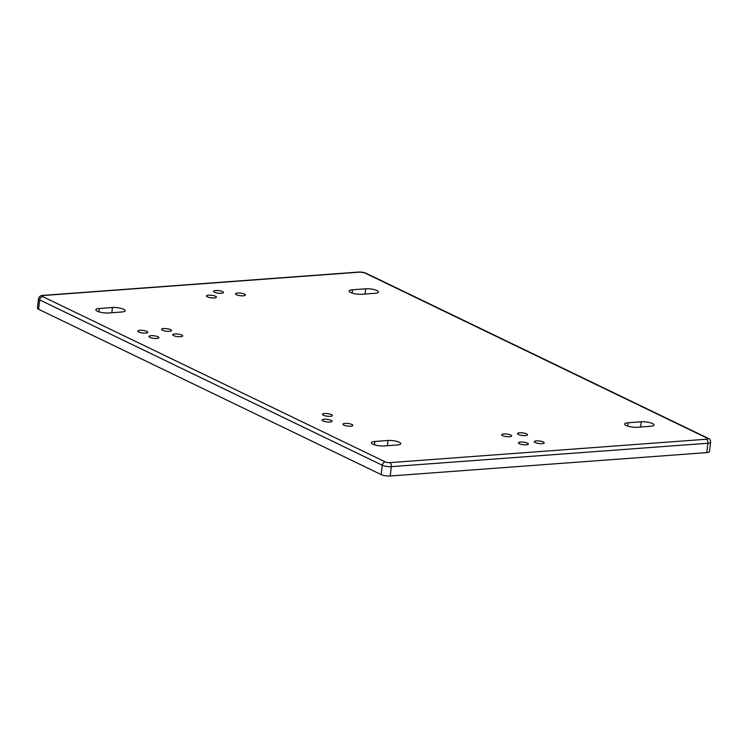 <?xml version="1.0" encoding="UTF-8"?>
<svg xmlns="http://www.w3.org/2000/svg" width="748" height="748" viewBox="0 0 748 748"><rect width="100%" height="100%" fill="white"/><g stroke="black" fill="none" stroke-linecap="round" stroke-linejoin="round"><path stroke-width="1.12" d="M243.343 295.806A5.002 1.3 6.8 0 0 245.279 295.301A5.002 1.3 6.8 0 0 243.334 293.674A5.002 1.3 6.8 0 0 237.612 293.038A5.002 1.3 6.8 0 0 235.611 294.151A5.002 1.3 6.8 0 0 243.343 295.806M221.389 293.281A5.002 1.3 6.8 0 0 223.315 292.777A5.002 1.3 6.8 0 0 221.371 291.15A5.002 1.3 6.8 0 0 215.658 290.514A5.002 1.3 6.8 0 0 213.648 291.627A5.002 1.3 6.8 0 0 221.389 293.281M214.33 297.947A5.002 1.3 6.8 0 0 216.256 297.442A5.002 1.3 6.8 0 0 214.311 295.815A5.002 1.3 6.8 0 0 208.589 295.18A5.002 1.3 6.8 0 0 206.588 296.292A5.002 1.3 6.8 0 0 214.33 297.947M526.293 444.826A5.002 1.3 6.8 0 0 528.219 444.312A5.002 1.3 6.8 0 0 526.274 442.685A5.002 1.3 6.8 0 0 520.552 442.059A5.002 1.3 6.8 0 0 518.551 443.162A5.002 1.3 6.8 0 0 526.293 444.826M542.122 443.658A5.002 1.3 6.8 0 0 544.048 443.143A5.002 1.3 6.8 0 0 542.104 441.516A5.002 1.3 6.8 0 0 536.381 440.89A5.002 1.3 6.8 0 0 534.381 441.993A5.002 1.3 6.8 0 0 542.122 443.658M525.358 435.57A5.002 1.3 6.8 0 0 527.293 435.056A5.002 1.3 6.8 0 0 525.348 433.429A5.002 1.3 6.8 0 0 519.626 432.802A5.002 1.3 6.8 0 0 517.625 433.905A5.002 1.3 6.8 0 0 525.358 435.57M509.528 436.739A5.002 1.3 6.8 0 0 511.464 436.224A5.002 1.3 6.8 0 0 509.519 434.597A5.002 1.3 6.8 0 0 503.797 433.971A5.002 1.3 6.8 0 0 501.796 435.074A5.002 1.3 6.8 0 0 509.528 436.739M350.784 426.182A5.002 1.3 6.8 0 0 352.719 425.677A5.002 1.3 6.8 0 0 350.775 424.051A5.002 1.3 6.8 0 0 345.052 423.415A5.002 1.3 6.8 0 0 343.051 424.527A5.002 1.3 6.8 0 0 350.784 426.182M329.99 422.022A5.002 1.3 6.8 0 0 331.925 421.517A5.002 1.3 6.8 0 0 329.98 419.89A5.002 1.3 6.8 0 0 324.258 419.254A5.002 1.3 6.8 0 0 322.257 420.367A5.002 1.3 6.8 0 0 329.99 422.022M330.307 416.299A5.002 1.3 6.8 0 0 332.234 415.795A5.002 1.3 6.8 0 0 330.289 414.168A5.002 1.3 6.8 0 0 324.567 413.532A5.002 1.3 6.8 0 0 322.566 414.644A5.002 1.3 6.8 0 0 330.307 416.299M180.567 336.703A5.002 1.3 6.8 0 0 182.503 336.198A5.002 1.3 6.8 0 0 180.558 334.571A5.002 1.3 6.8 0 0 174.836 333.935A5.002 1.3 6.8 0 0 172.835 335.048A5.002 1.3 6.8 0 0 180.567 336.703M156.828 338.461A5.002 1.3 6.8 0 0 158.754 337.956A5.002 1.3 6.8 0 0 156.809 336.329A5.002 1.3 6.8 0 0 151.096 335.693A5.002 1.3 6.8 0 0 149.095 336.796A5.002 1.3 6.8 0 0 156.828 338.461M145.654 333.066A5.002 1.3 6.8 0 0 147.59 332.561A5.002 1.3 6.8 0 0 145.645 330.934A5.002 1.3 6.8 0 0 139.923 330.298A5.002 1.3 6.8 0 0 137.922 331.411A5.002 1.3 6.8 0 0 145.654 333.066M169.394 331.317A5.002 1.3 6.8 0 0 171.329 330.812A5.002 1.3 6.8 0 0 169.385 329.185A5.002 1.3 6.8 0 0 163.662 328.55A5.002 1.3 6.8 0 0 161.662 329.653A5.002 1.3 6.8 0 0 169.394 331.317M112.452 307.503L99.269 308.485A8.125 2.104 6.8 0 0 95.847 309.766A8.125 2.104 6.8 0 0 100.092 312.168A8.125 2.104 6.8 0 0 108.572 312.973L121.765 312A8.125 2.104 6.8 0 0 125.178 310.719A8.125 2.104 6.8 0 0 120.933 308.316A8.125 2.104 6.8 0 0 112.452 307.503L111.835 312.729M641.288 421.779L628.096 422.751A8.125 2.104 6.8 0 0 624.683 424.041A8.125 2.104 6.8 0 0 628.928 426.444A8.125 2.104 6.8 0 0 637.408 427.248L650.592 426.276A8.125 2.104 6.8 0 0 654.004 424.986A8.125 2.104 6.8 0 0 649.76 422.592A8.125 2.104 6.8 0 0 641.288 421.779L640.662 427.005M388.034 440.488L374.841 441.46A8.125 2.104 6.8 0 0 371.429 442.751A8.125 2.104 6.8 0 0 375.674 445.144A8.125 2.104 6.8 0 0 384.154 445.958L397.338 444.985A8.125 2.104 6.8 0 0 400.75 443.695A8.125 2.104 6.8 0 0 396.505 441.301A8.125 2.104 6.8 0 0 388.034 440.488L387.408 445.714M365.707 288.803L352.514 289.775A8.125 2.104 6.8 0 0 349.101 291.056A8.125 2.104 6.8 0 0 353.346 293.459A8.125 2.104 6.8 0 0 361.826 294.263L375.019 293.291A8.125 2.104 6.8 0 0 378.432 292.01A8.125 2.104 6.8 0 0 374.187 289.607A8.125 2.104 6.8 0 0 365.707 288.803L365.089 294.029M38.578 309.27L381.19 474.597L382.303 465.247L39.691 299.911L38.578 309.27A6.498 1.683 -173.2 0 1 37.4 308.111L38.513 298.751A6.498 1.683 -173.2 0 0 39.691 299.911A3.254 2.506 -64.2 0 1 42.701 296.601L385.314 461.927A3.254 0.842 6.8 0 0 389.811 462.629L706.383 439.244A3.254 0.842 6.8 0 0 707.159 438.15L364.547 272.824A3.254 0.842 6.8 0 0 360.05 272.122L43.477 295.507A3.254 0.842 6.8 0 0 42.701 296.601M390.185 475.999L706.757 452.615L707.87 443.265L391.298 466.649L390.185 475.999A6.498 1.683 -173.2 0 1 381.19 474.597M706.383 439.244A3.254 1.889 85.8 0 1 707.87 443.265A6.498 1.683 -173.2 0 0 710.6 442.236L709.487 451.586A6.498 1.683 -173.2 0 1 706.757 452.615M374.439 444.798L374.841 441.46M627.694 426.089L628.096 422.751M352.121 293.104L352.514 289.775M98.867 311.813L99.269 308.485M389.811 462.629A3.254 1.889 85.8 0 1 391.298 466.649A6.498 1.683 -173.2 0 1 382.303 465.247A3.254 2.506 -64.2 0 1 385.314 461.927M707.159 438.15A3.254 2.506 -64.2 0 1 708.197 438.347L365.585 273.02L359.433 272.001A3.254 1.889 85.8 0 1 360.05 272.122M359.433 272.001L42.87 295.385A3.254 1.889 85.8 0 1 43.477 295.507M364.547 272.824A3.254 2.506 -64.2 0 1 365.585 273.02M710.6 442.236C710.6 440.17 709.796 438.87 708.197 438.347M42.87 295.385C40.635 295.395 39.186 296.517 38.513 298.751"/></g></svg>
